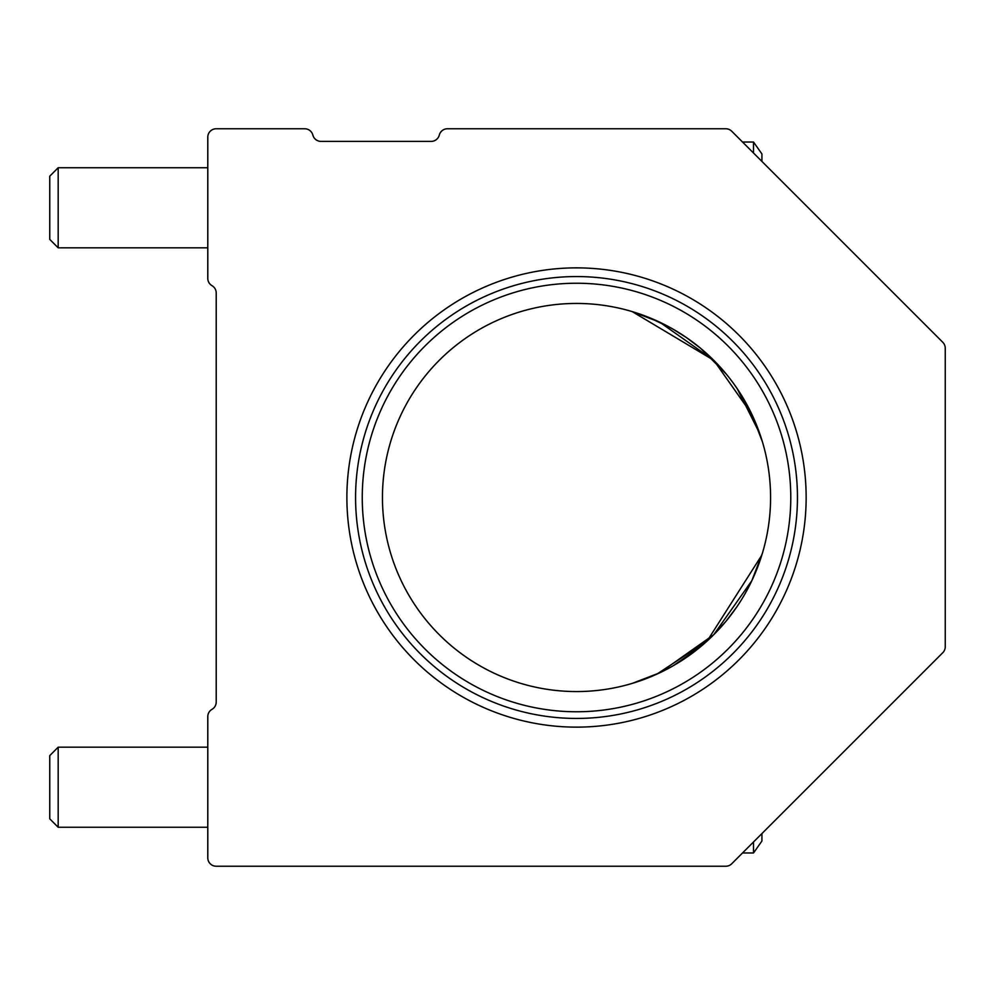 <?xml version="1.0" encoding="UTF-8"?>
<svg xmlns="http://www.w3.org/2000/svg" width="995" height="995" viewBox="0 0 995 995"><rect width="100%" height="100%" fill="white"/><g stroke="black" fill="none" stroke-linecap="round" stroke-linejoin="round"><path stroke-width="1.49" d="M49.75 239.385L49.75 176.177L58.183 167.745L58.183 247.817L49.75 239.385M753.514 153.019L753.514 142.036L742.519 142.036M761.934 161.451L761.934 153.964L753.514 142.036M49.75 818.823L49.75 755.615L58.183 747.183L58.183 827.255L49.75 818.823M742.519 852.964L753.514 852.964L753.514 841.981M753.514 852.964L761.934 841.036L761.934 833.549M346.882 497.5A229.634 229.634 0 0 1 576.515 267.866A229.634 229.634 0 0 1 806.149 497.5A229.634 229.634 0 0 1 576.515 727.134A229.634 229.634 0 0 1 346.882 497.5M797.455 497.5A220.94 220.94 0 0 0 576.515 276.56A220.94 220.94 0 0 0 355.576 497.5A220.94 220.94 0 0 0 576.515 718.44A220.94 220.94 0 0 0 797.455 497.5M790.776 497.5A214.261 214.261 0 0 0 576.515 283.239A214.261 214.261 0 0 0 362.255 497.5A214.261 214.261 0 0 0 576.515 711.761A214.261 214.261 0 0 0 790.776 497.5M671.426 328.226L648.466 317.268L632.198 311.597L713.726 360.265L751.834 414.306L762.419 441.817L751.847 414.318L713.825 360.377L659.735 322.181L632.198 311.597L640.021 314.121M693.266 342.491L700.219 347.976M648.479 317.281L634.238 312.219M761.834 439.927L759.956 434.168M759.794 433.708L737.258 388.771L744.67 400.637M725.529 373.187L713.639 360.178M713.713 360.252L700.206 347.964L686.314 337.492M638.641 313.649L661.414 322.989M665.904 325.253L675.207 330.402M691.363 341.074L699.846 347.678M713.776 360.314L725.728 373.423M745.218 401.582L751.81 414.243M756.71 425.474L759.944 434.143M761.623 439.23L762.406 441.805M759.645 433.285L751.847 414.33L759.894 434.019M744.832 400.91L736.972 388.349M713.689 360.227L700.604 348.3L725.989 373.747L700.629 348.312M672.769 328.997L686.6 337.691M736.611 387.826L745.18 401.52M759.62 433.223L756.909 425.959L759.62 433.223M750.081 410.711L745.168 401.507M672.433 328.798L659.772 322.206L672.433 328.798M756.673 425.387L737.258 388.771M770.578 497.5A194.062 194.062 0 0 0 576.515 303.438A194.062 194.062 0 0 0 382.453 497.5A194.062 194.062 0 0 0 576.515 691.562A194.062 194.062 0 0 0 770.578 497.5M761.822 555.148L707.171 640.991L656.775 674.187L632.198 683.403L659.76 672.794L713.763 634.698L751.847 580.67L762.419 553.183L759.658 561.665M757.867 566.565L751.834 580.694M749.969 584.525L745.081 593.642M700.194 647.036L673.267 665.717M659.722 672.819L648.553 677.694M639.81 680.953L634.176 682.794M762.083 554.277L756.063 571.13M637.534 681.724L634.487 682.707M632.447 683.329L634.151 682.806M639.847 680.941L659.635 672.856M673.105 665.817L685.99 657.732M713.738 634.723L725.765 621.539M726.039 621.203L736.499 607.336M745.118 593.592L751.81 580.769M634.636 682.657L637.161 681.849M632.198 683.403L634.089 682.819M756.722 569.488L761.834 555.073M731.723 863.772L942.787 652.708A8.433 8.433 0 0 0 945.25 646.75L945.25 348.25A8.433 8.433 0 0 0 942.787 342.292L731.723 131.228A8.433 8.433 0 0 0 725.753 128.765L447.451 128.765A8.433 8.433 0 0 0 439.292 135.084A8.433 8.433 0 0 1 431.133 141.402L321.024 141.402A8.433 8.433 0 0 1 312.865 135.084A8.433 8.433 0 0 0 304.706 128.765L216.213 128.765A8.433 8.433 0 0 0 207.781 137.198L207.781 278.364A8.433 8.433 0 0 0 211.997 285.664A8.433 8.433 0 0 1 216.213 292.965L216.213 702.035A8.433 8.433 0 0 1 211.997 709.336A8.433 8.433 0 0 0 207.781 716.636L207.781 857.802A8.433 8.433 0 0 0 216.213 866.235L725.753 866.235A8.433 8.433 0 0 0 731.723 863.772M207.781 247.817L58.183 247.817M207.781 167.745L58.183 167.745M207.781 827.255L58.183 827.255M207.781 747.183L58.183 747.183"/></g></svg>
